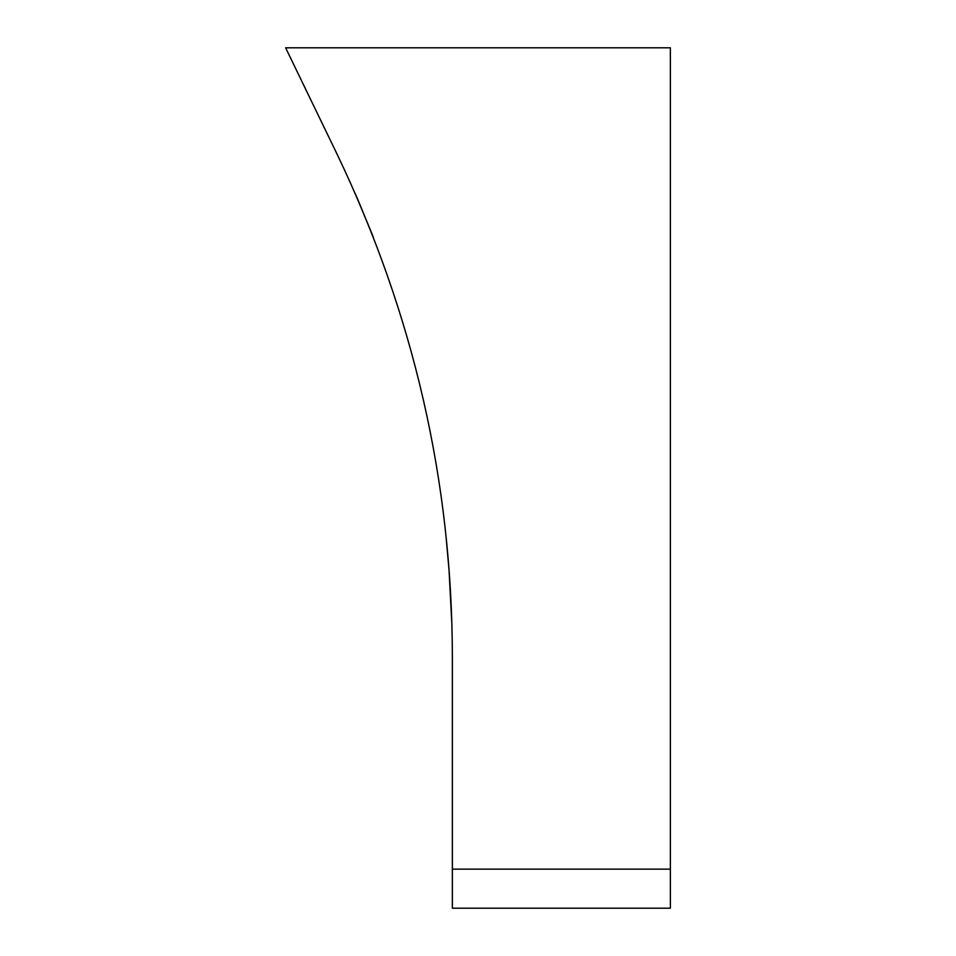<?xml version="1.0" encoding="UTF-8"?>
<svg xmlns="http://www.w3.org/2000/svg" width="956" height="956" viewBox="0 0 956 956"><rect width="100%" height="100%" fill="white"/><g stroke="black" fill="none" stroke-linecap="round" stroke-linejoin="round"><path stroke-width="1.43" d="M670.371 47.8L670.371 908.2L452.355 908.2L452.355 656.975C452.14 482.015 413.745 314.488 337.193 154.394L285.629 47.8L670.371 47.8M372.541 235.224L356.958 197.498M355.106 193.255L373.366 237.327M445.95 535.539L449.272 572.716L451.889 624.495L448.938 568.211M452.296 646.34L452.296 645.623M670.371 869.135L452.355 869.135"/></g></svg>
